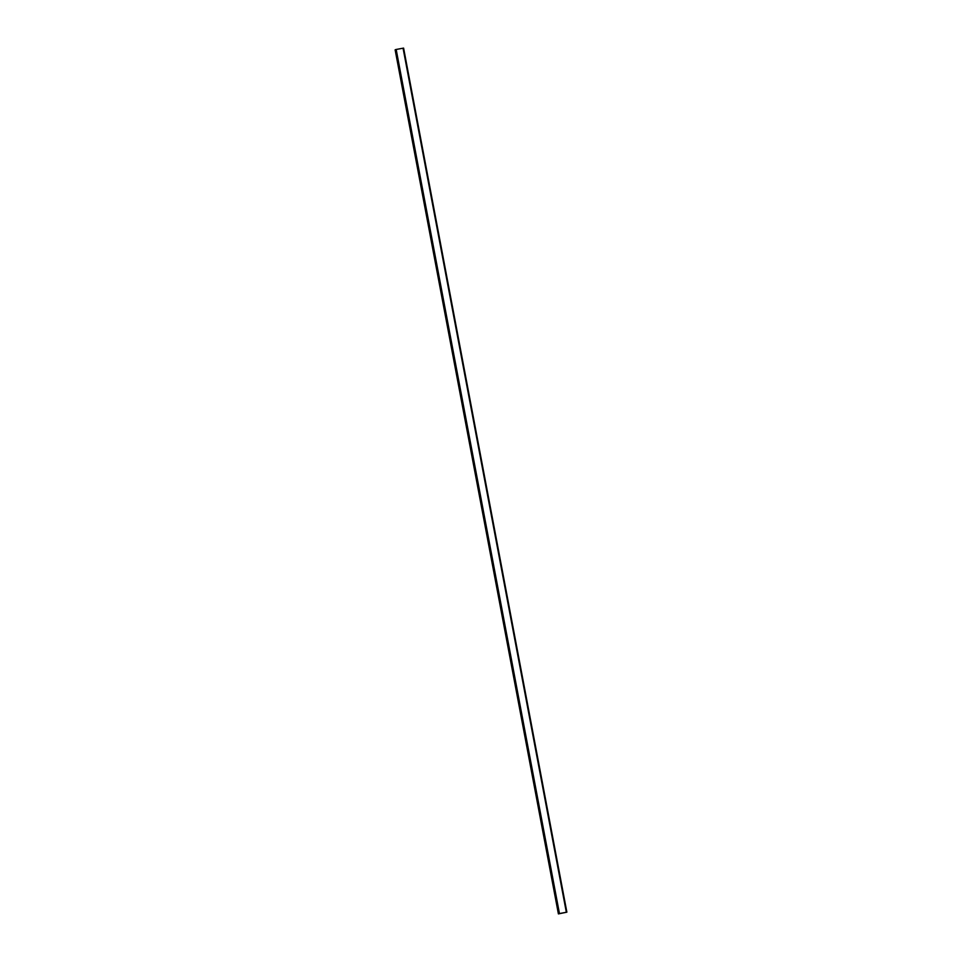 <?xml version="1.0" encoding="UTF-8"?>
<svg xmlns="http://www.w3.org/2000/svg" width="962" height="962" viewBox="0 0 962 962"><rect width="100%" height="100%" fill="white"/><g stroke="black" fill="none" stroke-linecap="round" stroke-linejoin="round"><path stroke-width="1.44" d="M395.129 49.832L558.405 913.9L566.858 912.18L403.595 48.1L396.176 49.471L395.129 49.832L558.405 913.9L395.55 49.603M403.595 48.1L566.871 912.168L558.826 913.672M559.451 913.539L396.176 49.471M566.341 912.253L403.066 48.184"/></g></svg>

